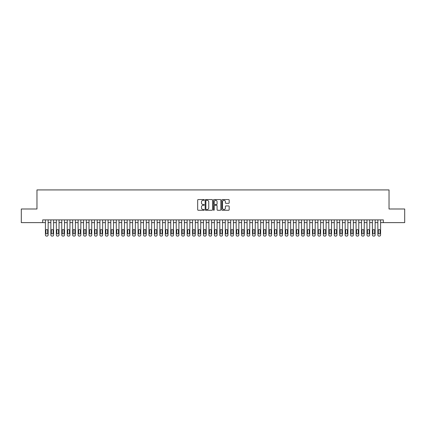 <?xml version="1.0" encoding="UTF-8"?>
<svg xmlns="http://www.w3.org/2000/svg" width="426" height="426" viewBox="0 0 426 426"><rect width="100%" height="100%" fill="white"/><g stroke="black" fill="none" stroke-linecap="round" stroke-linejoin="round"><path stroke-width="0.64" d="M204.283 199.932A0.373 0.373 0 0 0 203.905 199.56L198.223 199.56A0.532 0.532 0 0 0 197.685 200.092L197.685 209.72A0.532 0.532 0 0 0 198.223 210.258L203.905 210.258A0.373 0.373 0 0 0 204.283 209.88A0.373 0.373 0 0 0 203.905 209.507L203.17 209.507A1.709 1.709 0 0 1 201.461 207.797L201.461 206.993A1.709 1.709 0 0 1 203.17 205.279L203.905 205.279A0.373 0.373 0 0 0 204.283 204.906A0.373 0.373 0 0 0 203.905 204.533L203.17 204.533A1.709 1.709 0 0 1 201.461 202.819L201.461 202.02A1.709 1.709 0 0 1 203.17 200.305L203.905 200.305A0.373 0.373 0 0 0 204.283 199.932M228.634 203.33A0.532 0.532 0 0 0 229.167 202.792L229.167 200.092A0.532 0.532 0 0 0 228.634 199.56L222.319 199.56A0.532 0.532 0 0 0 221.786 200.092L221.786 209.72A0.532 0.532 0 0 0 222.319 210.258L228.634 210.258A0.532 0.532 0 0 0 229.167 209.72L229.167 206.461A0.532 0.532 0 0 0 228.634 205.923L225.934 205.923A0.532 0.532 0 0 0 225.397 206.461L225.397 208.074A1.432 1.432 0 0 1 223.964 209.507A1.432 1.432 0 0 1 222.537 208.074L222.537 201.738A1.432 1.432 0 0 1 223.964 200.305A1.432 1.432 0 0 1 225.397 201.738L225.397 202.792A0.532 0.532 0 0 0 225.934 203.33L228.634 203.33M42.691 222.617L21.3 222.617L21.3 208.996L36.966 208.996L36.966 189.921L389.034 189.921L389.034 208.996L404.7 208.996L404.7 222.617L383.309 222.617L383.309 219.896L42.691 219.896L42.691 222.617L45.417 222.617M212.531 200.092A0.532 0.532 0 0 0 211.999 199.56L205.683 199.56A0.532 0.532 0 0 0 205.151 200.092L205.151 209.72A0.532 0.532 0 0 0 205.683 210.258L211.999 210.258A0.532 0.532 0 0 0 212.531 209.72L212.531 200.092M214.001 199.56L220.317 199.56A0.532 0.532 0 0 1 220.849 200.092L220.849 209.72A0.532 0.532 0 0 1 220.317 210.258L217.611 210.258A0.532 0.532 0 0 1 217.079 209.72L217.079 205.817A0.532 0.532 0 0 0 216.546 205.279L214.752 205.279A0.532 0.532 0 0 0 214.219 205.817L214.219 209.88A0.373 0.373 0 0 1 213.841 210.258A0.373 0.373 0 0 1 213.469 209.88L213.469 200.092A0.532 0.532 0 0 1 214.001 199.56M48.143 219.896L48.143 234.992L48.143 222.617L50.864 222.617M53.591 219.896L53.591 234.992L53.591 222.617L56.317 222.617M59.038 219.896L59.038 234.992L59.038 222.617L61.765 222.617M64.491 219.896L64.491 234.992L64.491 222.617L67.217 222.617M69.939 219.896L69.939 234.992L69.939 222.617L72.665 222.617M75.391 219.896L75.391 234.992L75.391 222.617L78.118 222.617M80.839 219.896L80.839 234.992L80.839 222.617L83.565 222.617M86.292 219.896L86.292 234.992L86.292 222.617L89.013 222.617M91.739 219.896L91.739 234.992L91.739 222.617L94.465 222.617M97.192 219.896L97.192 234.992L97.192 222.617L99.913 222.617M102.639 219.896L102.639 234.992L102.639 222.617L105.366 222.617M108.092 219.896L108.092 234.992L108.092 222.617L110.813 222.617M113.54 219.896L113.54 234.992L113.54 222.617L116.266 222.617M118.987 219.896L118.987 234.992L118.987 222.617L121.714 222.617M124.44 219.896L124.44 234.992L124.44 222.617L127.166 222.617M129.887 219.896L129.887 234.992L129.887 222.617L132.614 222.617M135.34 219.896L135.34 234.992L135.34 222.617L138.067 222.617M140.788 219.896L140.788 234.992L140.788 222.617L143.514 222.617M146.24 219.896L146.24 234.992L146.24 222.617L148.962 222.617M151.688 219.896L151.688 234.992L151.688 222.617L154.414 222.617M157.141 219.896L157.141 234.992L157.141 222.617L159.862 222.617M162.588 219.896L162.588 234.992L162.588 222.617L165.315 222.617M168.041 219.896L168.041 234.992L168.041 222.617L170.762 222.617M173.488 219.896L173.488 234.992L173.488 222.617L176.215 222.617M178.936 219.896L178.936 234.992L178.936 222.617L181.662 222.617M184.389 219.896L184.389 234.992L184.389 222.617L187.115 222.617M189.836 219.896L189.836 234.992L189.836 222.617L192.563 222.617M195.289 219.896L195.289 234.992L195.289 222.617L198.015 222.617M200.737 219.896L200.737 234.992L200.737 222.617L203.463 222.617M206.189 219.896L206.189 234.992L206.189 222.617L208.91 222.617M211.637 219.896L211.637 234.992L211.637 222.617L214.363 222.617M217.09 219.896L217.09 234.992L217.09 222.617L219.811 222.617M222.537 219.896L222.537 234.992L222.537 222.617L225.263 222.617M227.985 219.896L227.985 234.992L227.985 222.617L230.711 222.617M233.437 219.896L233.437 234.992L233.437 222.617L236.164 222.617M238.885 219.896L238.885 234.992L238.885 222.617L241.611 222.617M244.338 219.896L244.338 234.992L244.338 222.617L247.064 222.617M249.785 219.896L249.785 234.992L249.785 222.617L252.511 222.617M255.238 219.896L255.238 234.992L255.238 222.617L257.959 222.617M260.685 219.896L260.685 234.992L260.685 222.617L263.412 222.617M266.138 219.896L266.138 234.992L266.138 222.617L268.859 222.617M271.586 219.896L271.586 234.992L271.586 222.617L274.312 222.617M277.038 219.896L277.038 234.992L277.038 222.617L279.76 222.617M282.486 219.896L282.486 234.992L282.486 222.617L285.212 222.617M287.933 219.896L287.933 234.992L287.933 222.617L290.66 222.617M293.386 219.896L293.386 234.992L293.386 222.617L296.113 222.617M298.834 219.896L298.834 234.992L298.834 222.617L301.56 222.617M304.286 219.896L304.286 234.992L304.286 222.617L307.013 222.617M309.734 219.896L309.734 234.992L309.734 222.617L312.46 222.617M315.187 219.896L315.187 234.992L315.187 222.617L317.908 222.617M320.634 219.896L320.634 234.992L320.634 222.617L323.361 222.617M326.087 219.896L326.087 234.992L326.087 222.617L328.808 222.617M331.534 219.896L331.534 234.992L331.534 222.617L334.261 222.617M336.987 219.896L336.987 234.992L336.987 222.617L339.708 222.617M342.435 219.896L342.435 234.992L342.435 222.617L345.161 222.617M347.882 219.896L347.882 234.992L347.882 222.617L350.609 222.617M353.335 219.896L353.335 234.992L353.335 222.617L356.061 222.617M358.783 219.896L358.783 234.992L358.783 222.617L361.509 222.617M364.235 219.896L364.235 234.992L364.235 222.617L366.962 222.617M369.683 219.896L369.683 234.992L369.683 222.617L372.409 222.617M375.136 219.896L375.136 234.992L375.136 222.617L377.857 222.617M380.583 219.896L380.583 234.992L380.583 222.617L383.309 222.617M206.275 200.305A0.373 0.373 0 0 0 205.896 200.683L205.896 209.134A0.373 0.373 0 0 0 206.275 209.507L207.047 209.507A1.709 1.709 0 0 0 208.761 207.797L208.761 202.02A1.709 1.709 0 0 0 207.047 200.305L206.275 200.305M217.079 201.764A1.432 1.432 0 0 0 215.647 200.332A1.432 1.432 0 0 0 214.219 201.764L214.219 203.995A0.532 0.532 0 0 0 214.752 204.533L216.546 204.533A0.532 0.532 0 0 0 217.079 203.995L217.079 201.764M45.907 233.027A0.873 0.873 90 0 0 46.78 233.901A0.873 0.873 90 0 0 47.648 233.027A0.873 0.873 -90 0 1 46.78 233.901A0.873 0.873 -90 0 1 45.907 233.027L45.907 230.413A0.873 0.873 -90 0 1 46.78 229.539A0.873 0.873 -90 0 1 47.648 230.413A0.873 0.873 90 0 0 46.78 229.539A0.873 0.873 90 0 0 45.907 230.413M45.417 219.896L45.417 234.992A1.092 1.092 90 0 0 46.503 236.079L47.052 236.079A1.092 1.092 90 0 0 48.143 234.992M47.648 230.413L47.648 233.027M46.503 236.079L47.052 236.079M51.354 233.027A0.873 0.873 90 0 0 52.228 233.901A0.873 0.873 90 0 0 53.101 233.027A0.873 0.873 -90 0 1 52.228 233.901A0.873 0.873 -90 0 1 51.354 233.027L51.354 230.413A0.873 0.873 -90 0 1 52.228 229.539A0.873 0.873 -90 0 1 53.101 230.413A0.873 0.873 90 0 0 52.228 229.539A0.873 0.873 90 0 0 51.354 230.413M50.864 219.896L50.864 234.992A1.092 1.092 90 0 0 51.956 236.079L52.499 236.079A1.092 1.092 90 0 0 53.591 234.992M56.807 233.027A0.873 0.873 90 0 0 57.68 233.901A0.873 0.873 90 0 0 58.548 233.027A0.873 0.873 -90 0 1 57.68 233.901A0.873 0.873 -90 0 1 56.807 233.027L56.807 230.413A0.873 0.873 -90 0 1 57.68 229.539A0.873 0.873 -90 0 1 58.548 230.413A0.873 0.873 90 0 0 57.68 229.539A0.873 0.873 90 0 0 56.807 230.413M56.317 219.896L56.317 234.992A1.092 1.092 90 0 0 57.403 236.079L57.952 236.079A1.092 1.092 90 0 0 59.038 234.992M62.255 233.027A0.873 0.873 90 0 0 63.128 233.901A0.873 0.873 90 0 0 64.001 233.027A0.873 0.873 -90 0 1 63.128 233.901A0.873 0.873 -90 0 1 62.255 233.027L62.255 230.413A0.873 0.873 -90 0 1 63.128 229.539A0.873 0.873 -90 0 1 64.001 230.413A0.873 0.873 90 0 0 63.128 229.539A0.873 0.873 90 0 0 62.255 230.413M61.765 219.896L61.765 234.992A1.092 1.092 90 0 0 62.856 236.079L63.399 236.079A1.092 1.092 90 0 0 64.491 234.992M67.707 233.027A0.873 0.873 90 0 0 68.575 233.901A0.873 0.873 90 0 0 69.449 233.027A0.873 0.873 -90 0 1 68.575 233.901A0.873 0.873 -90 0 1 67.707 233.027L67.707 230.413A0.873 0.873 -90 0 1 68.575 229.539A0.873 0.873 -90 0 1 69.449 230.413A0.873 0.873 90 0 0 68.575 229.539A0.873 0.873 90 0 0 67.707 230.413M67.217 219.896L67.217 234.992A1.092 1.092 90 0 0 68.304 236.079L68.852 236.079A1.092 1.092 90 0 0 69.939 234.992M53.101 230.413L53.101 233.027M51.956 236.079L52.499 236.079M58.548 230.413L58.548 233.027M57.403 236.079L57.952 236.079M64.001 230.413L64.001 233.027M62.856 236.079L63.399 236.079M69.449 230.413L69.449 233.027M68.304 236.079L68.852 236.079M73.155 233.027A0.873 0.873 90 0 0 74.028 233.901A0.873 0.873 90 0 0 74.901 233.027A0.873 0.873 -90 0 1 74.028 233.901A0.873 0.873 -90 0 1 73.155 233.027L73.155 230.413A0.873 0.873 -90 0 1 74.028 229.539A0.873 0.873 -90 0 1 74.901 230.413A0.873 0.873 90 0 0 74.028 229.539A0.873 0.873 90 0 0 73.155 230.413M72.665 219.896L72.665 234.992A1.092 1.092 90 0 0 73.757 236.079L74.3 236.079A1.092 1.092 90 0 0 75.391 234.992M74.901 230.413L74.901 233.027M73.757 236.079L74.3 236.079M78.608 233.027A0.873 0.873 90 0 0 79.476 233.901A0.873 0.873 90 0 0 80.349 233.027A0.873 0.873 -90 0 1 79.476 233.901A0.873 0.873 -90 0 1 78.608 233.027L78.608 230.413A0.873 0.873 -90 0 1 79.476 229.539A0.873 0.873 -90 0 1 80.349 230.413A0.873 0.873 90 0 0 79.476 229.539A0.873 0.873 90 0 0 78.608 230.413M78.118 219.896L78.118 234.992A1.092 1.092 90 0 0 79.204 236.079L79.753 236.079A1.092 1.092 90 0 0 80.839 234.992M84.055 233.027A0.873 0.873 90 0 0 84.928 233.901A0.873 0.873 90 0 0 85.802 233.027A0.873 0.873 -90 0 1 84.928 233.901A0.873 0.873 -90 0 1 84.055 233.027L84.055 230.413A0.873 0.873 -90 0 1 84.928 229.539A0.873 0.873 -90 0 1 85.802 230.413A0.873 0.873 90 0 0 84.928 229.539A0.873 0.873 90 0 0 84.055 230.413M83.565 219.896L83.565 234.992A1.092 1.092 90 0 0 84.657 236.079L85.2 236.079A1.092 1.092 90 0 0 86.292 234.992M89.508 233.027A0.873 0.873 90 0 0 90.376 233.901A0.873 0.873 90 0 0 91.249 233.027A0.873 0.873 -90 0 1 90.376 233.901A0.873 0.873 -90 0 1 89.508 233.027L89.508 230.413A0.873 0.873 -90 0 1 90.376 229.539A0.873 0.873 -90 0 1 91.249 230.413A0.873 0.873 90 0 0 90.376 229.539A0.873 0.873 90 0 0 89.508 230.413M89.013 219.896L89.013 234.992A1.092 1.092 90 0 0 90.104 236.079L90.647 236.079A1.092 1.092 90 0 0 91.739 234.992M94.955 233.027A0.873 0.873 90 0 0 95.829 233.901A0.873 0.873 90 0 0 96.697 233.027A0.873 0.873 -90 0 1 95.829 233.901A0.873 0.873 -90 0 1 94.955 233.027L94.955 230.413A0.873 0.873 -90 0 1 95.829 229.539A0.873 0.873 -90 0 1 96.697 230.413A0.873 0.873 90 0 0 95.829 229.539A0.873 0.873 90 0 0 94.955 230.413M94.465 219.896L94.465 234.992A1.092 1.092 90 0 0 95.557 236.079L96.1 236.079A1.092 1.092 90 0 0 97.192 234.992M100.403 233.027A0.873 0.873 90 0 0 101.276 233.901A0.873 0.873 90 0 0 102.149 233.027A0.873 0.873 -90 0 1 101.276 233.901A0.873 0.873 -90 0 1 100.403 233.027L100.403 230.413A0.873 0.873 -90 0 1 101.276 229.539A0.873 0.873 -90 0 1 102.149 230.413A0.873 0.873 90 0 0 101.276 229.539A0.873 0.873 90 0 0 100.403 230.413M99.913 219.896L99.913 234.992A1.092 1.092 90 0 0 101.005 236.079L101.548 236.079A1.092 1.092 90 0 0 102.639 234.992M80.349 230.413L80.349 233.027M79.204 236.079L79.753 236.079M85.802 230.413L85.802 233.027M84.657 236.079L85.2 236.079M91.249 230.413L91.249 233.027M90.104 236.079L90.647 236.079M96.697 230.413L96.697 233.027M95.557 236.079L96.1 236.079M102.149 230.413L102.149 233.027M101.005 236.079L101.548 236.079M105.856 233.027A0.873 0.873 90 0 0 106.729 233.901A0.873 0.873 90 0 0 107.597 233.027A0.873 0.873 -90 0 1 106.729 233.901A0.873 0.873 -90 0 1 105.856 233.027L105.856 230.413A0.873 0.873 -90 0 1 106.729 229.539A0.873 0.873 -90 0 1 107.597 230.413A0.873 0.873 90 0 0 106.729 229.539A0.873 0.873 90 0 0 105.856 230.413M105.366 219.896L105.366 234.992A1.092 1.092 90 0 0 106.452 236.079L107.001 236.079A1.092 1.092 90 0 0 108.092 234.992M107.597 230.413L107.597 233.027M106.452 236.079L107.001 236.079M111.303 233.027A0.873 0.873 90 0 0 112.176 233.901A0.873 0.873 90 0 0 113.05 233.027A0.873 0.873 -90 0 1 112.176 233.901A0.873 0.873 -90 0 1 111.303 233.027L111.303 230.413A0.873 0.873 -90 0 1 112.176 229.539A0.873 0.873 -90 0 1 113.05 230.413A0.873 0.873 90 0 0 112.176 229.539A0.873 0.873 90 0 0 111.303 230.413M110.813 219.896L110.813 234.992A1.092 1.092 90 0 0 111.905 236.079L112.448 236.079A1.092 1.092 90 0 0 113.54 234.992M113.05 230.413L113.05 233.027M111.905 236.079L112.448 236.079M116.756 233.027A0.873 0.873 90 0 0 117.629 233.901A0.873 0.873 90 0 0 118.497 233.027A0.873 0.873 -90 0 1 117.629 233.901A0.873 0.873 -90 0 1 116.756 233.027L116.756 230.413A0.873 0.873 -90 0 1 117.629 229.539A0.873 0.873 -90 0 1 118.497 230.413A0.873 0.873 90 0 0 117.629 229.539A0.873 0.873 90 0 0 116.756 230.413M116.266 219.896L116.266 234.992A1.092 1.092 90 0 0 117.352 236.079L117.901 236.079A1.092 1.092 90 0 0 118.987 234.992M118.497 230.413L118.497 233.027M117.352 236.079L117.901 236.079M122.203 233.027A0.873 0.873 90 0 0 123.077 233.901A0.873 0.873 90 0 0 123.95 233.027A0.873 0.873 -90 0 1 123.077 233.901A0.873 0.873 -90 0 1 122.203 233.027L122.203 230.413A0.873 0.873 -90 0 1 123.077 229.539A0.873 0.873 -90 0 1 123.95 230.413A0.873 0.873 90 0 0 123.077 229.539A0.873 0.873 90 0 0 122.203 230.413M121.714 219.896L121.714 234.992A1.092 1.092 90 0 0 122.805 236.079L123.348 236.079A1.092 1.092 90 0 0 124.44 234.992M123.95 230.413L123.95 233.027M122.805 236.079L123.348 236.079M127.656 233.027A0.873 0.873 90 0 0 128.524 233.901A0.873 0.873 90 0 0 129.397 233.027A0.873 0.873 -90 0 1 128.524 233.901A0.873 0.873 -90 0 1 127.656 233.027L127.656 230.413A0.873 0.873 -90 0 1 128.524 229.539A0.873 0.873 -90 0 1 129.397 230.413A0.873 0.873 90 0 0 128.524 229.539A0.873 0.873 90 0 0 127.656 230.413M127.166 219.896L127.166 234.992A1.092 1.092 90 0 0 128.253 236.079L128.801 236.079A1.092 1.092 90 0 0 129.887 234.992M129.397 230.413L129.397 233.027M128.253 236.079L128.801 236.079M133.104 233.027A0.873 0.873 90 0 0 133.977 233.901A0.873 0.873 90 0 0 134.85 233.027A0.873 0.873 -90 0 1 133.977 233.901A0.873 0.873 -90 0 1 133.104 233.027L133.104 230.413A0.873 0.873 -90 0 1 133.977 229.539A0.873 0.873 -90 0 1 134.85 230.413A0.873 0.873 90 0 0 133.977 229.539A0.873 0.873 90 0 0 133.104 230.413M132.614 219.896L132.614 234.992A1.092 1.092 90 0 0 133.705 236.079L134.249 236.079A1.092 1.092 90 0 0 135.34 234.992M134.85 230.413L134.85 233.027M133.705 236.079L134.249 236.079M138.556 233.027A0.873 0.873 90 0 0 139.424 233.901A0.873 0.873 90 0 0 140.298 233.027A0.873 0.873 -90 0 1 139.424 233.901A0.873 0.873 -90 0 1 138.556 233.027L138.556 230.413A0.873 0.873 -90 0 1 139.424 229.539A0.873 0.873 -90 0 1 140.298 230.413A0.873 0.873 90 0 0 139.424 229.539A0.873 0.873 90 0 0 138.556 230.413M138.067 219.896L138.067 234.992A1.092 1.092 90 0 0 139.153 236.079L139.701 236.079A1.092 1.092 90 0 0 140.788 234.992M144.004 233.027A0.873 0.873 90 0 0 144.877 233.901A0.873 0.873 90 0 0 145.751 233.027A0.873 0.873 -90 0 1 144.877 233.901A0.873 0.873 -90 0 1 144.004 233.027L144.004 230.413A0.873 0.873 -90 0 1 144.877 229.539A0.873 0.873 -90 0 1 145.751 230.413A0.873 0.873 90 0 0 144.877 229.539A0.873 0.873 90 0 0 144.004 230.413M143.514 219.896L143.514 234.992A1.092 1.092 90 0 0 144.606 236.079L145.149 236.079A1.092 1.092 90 0 0 146.24 234.992M149.457 233.027A0.873 0.873 90 0 0 150.325 233.901A0.873 0.873 90 0 0 151.198 233.027A0.873 0.873 -90 0 1 150.325 233.901A0.873 0.873 -90 0 1 149.457 233.027L149.457 230.413A0.873 0.873 -90 0 1 150.325 229.539A0.873 0.873 -90 0 1 151.198 230.413A0.873 0.873 90 0 0 150.325 229.539A0.873 0.873 90 0 0 149.457 230.413M148.962 219.896L148.962 234.992A1.092 1.092 90 0 0 150.053 236.079L150.596 236.079A1.092 1.092 90 0 0 151.688 234.992M154.904 233.027A0.873 0.873 90 0 0 155.778 233.901A0.873 0.873 90 0 0 156.646 233.027A0.873 0.873 -90 0 1 155.778 233.901A0.873 0.873 -90 0 1 154.904 233.027L154.904 230.413A0.873 0.873 -90 0 1 155.778 229.539A0.873 0.873 -90 0 1 156.646 230.413A0.873 0.873 90 0 0 155.778 229.539A0.873 0.873 90 0 0 154.904 230.413M154.414 219.896L154.414 234.992A1.092 1.092 90 0 0 155.506 236.079L156.049 236.079A1.092 1.092 90 0 0 157.141 234.992M160.352 233.027A0.873 0.873 90 0 0 161.225 233.901A0.873 0.873 90 0 0 162.098 233.027A0.873 0.873 -90 0 1 161.225 233.901A0.873 0.873 -90 0 1 160.352 233.027L160.352 230.413A0.873 0.873 -90 0 1 161.225 229.539A0.873 0.873 -90 0 1 162.098 230.413A0.873 0.873 90 0 0 161.225 229.539A0.873 0.873 90 0 0 160.352 230.413M159.862 219.896L159.862 234.992A1.092 1.092 90 0 0 160.953 236.079L161.497 236.079A1.092 1.092 90 0 0 162.588 234.992M165.805 233.027A0.873 0.873 90 0 0 166.678 233.901A0.873 0.873 90 0 0 167.546 233.027A0.873 0.873 -90 0 1 166.678 233.901A0.873 0.873 -90 0 1 165.805 233.027L165.805 230.413A0.873 0.873 -90 0 1 166.678 229.539A0.873 0.873 -90 0 1 167.546 230.413A0.873 0.873 90 0 0 166.678 229.539A0.873 0.873 90 0 0 165.805 230.413M165.315 219.896L165.315 234.992A1.092 1.092 90 0 0 166.401 236.079L166.949 236.079A1.092 1.092 90 0 0 168.041 234.992M171.252 233.027A0.873 0.873 90 0 0 172.125 233.901A0.873 0.873 90 0 0 172.999 233.027A0.873 0.873 -90 0 1 172.125 233.901A0.873 0.873 -90 0 1 171.252 233.027L171.252 230.413A0.873 0.873 -90 0 1 172.125 229.539A0.873 0.873 -90 0 1 172.999 230.413A0.873 0.873 90 0 0 172.125 229.539A0.873 0.873 90 0 0 171.252 230.413M170.762 219.896L170.762 234.992A1.092 1.092 90 0 0 171.854 236.079L172.397 236.079A1.092 1.092 90 0 0 173.488 234.992M176.705 233.027A0.873 0.873 90 0 0 177.578 233.901A0.873 0.873 90 0 0 178.446 233.027A0.873 0.873 -90 0 1 177.578 233.901A0.873 0.873 -90 0 1 176.705 233.027L176.705 230.413A0.873 0.873 -90 0 1 177.578 229.539A0.873 0.873 -90 0 1 178.446 230.413A0.873 0.873 90 0 0 177.578 229.539A0.873 0.873 90 0 0 176.705 230.413M176.215 219.896L176.215 234.992A1.092 1.092 90 0 0 177.301 236.079L177.85 236.079A1.092 1.092 90 0 0 178.936 234.992M182.152 233.027A0.873 0.873 90 0 0 183.026 233.901A0.873 0.873 90 0 0 183.899 233.027A0.873 0.873 -90 0 1 183.026 233.901A0.873 0.873 -90 0 1 182.152 233.027L182.152 230.413A0.873 0.873 -90 0 1 183.026 229.539A0.873 0.873 -90 0 1 183.899 230.413A0.873 0.873 90 0 0 183.026 229.539A0.873 0.873 90 0 0 182.152 230.413M181.662 219.896L181.662 234.992A1.092 1.092 90 0 0 182.754 236.079L183.297 236.079A1.092 1.092 90 0 0 184.389 234.992M187.605 233.027A0.873 0.873 90 0 0 188.473 233.901A0.873 0.873 90 0 0 189.346 233.027A0.873 0.873 -90 0 1 188.473 233.901A0.873 0.873 -90 0 1 187.605 233.027L187.605 230.413A0.873 0.873 -90 0 1 188.473 229.539A0.873 0.873 -90 0 1 189.346 230.413A0.873 0.873 90 0 0 188.473 229.539A0.873 0.873 90 0 0 187.605 230.413M187.115 219.896L187.115 234.992A1.092 1.092 90 0 0 188.201 236.079L188.75 236.079A1.092 1.092 90 0 0 189.836 234.992M193.053 233.027A0.873 0.873 90 0 0 193.926 233.901A0.873 0.873 90 0 0 194.799 233.027A0.873 0.873 -90 0 1 193.926 233.901A0.873 0.873 -90 0 1 193.053 233.027L193.053 230.413A0.873 0.873 -90 0 1 193.926 229.539A0.873 0.873 -90 0 1 194.799 230.413A0.873 0.873 90 0 0 193.926 229.539A0.873 0.873 90 0 0 193.053 230.413M192.563 219.896L192.563 234.992A1.092 1.092 90 0 0 193.654 236.079L194.197 236.079A1.092 1.092 90 0 0 195.289 234.992M198.505 233.027A0.873 0.873 90 0 0 199.373 233.901A0.873 0.873 90 0 0 200.247 233.027A0.873 0.873 -90 0 1 199.373 233.901A0.873 0.873 -90 0 1 198.505 233.027L198.505 230.413A0.873 0.873 -90 0 1 199.373 229.539A0.873 0.873 -90 0 1 200.247 230.413A0.873 0.873 90 0 0 199.373 229.539A0.873 0.873 90 0 0 198.505 230.413M198.015 219.896L198.015 234.992A1.092 1.092 90 0 0 199.102 236.079L199.65 236.079A1.092 1.092 90 0 0 200.737 234.992M203.953 233.027A0.873 0.873 90 0 0 204.826 233.901A0.873 0.873 90 0 0 205.699 233.027A0.873 0.873 -90 0 1 204.826 233.901A0.873 0.873 -90 0 1 203.953 233.027L203.953 230.413A0.873 0.873 -90 0 1 204.826 229.539A0.873 0.873 -90 0 1 205.699 230.413A0.873 0.873 90 0 0 204.826 229.539A0.873 0.873 90 0 0 203.953 230.413M203.463 219.896L203.463 234.992A1.092 1.092 90 0 0 204.555 236.079L205.098 236.079A1.092 1.092 90 0 0 206.189 234.992M209.406 233.027A0.873 0.873 90 0 0 210.274 233.901A0.873 0.873 90 0 0 211.147 233.027A0.873 0.873 -90 0 1 210.274 233.901A0.873 0.873 -90 0 1 209.406 233.027L209.406 230.413A0.873 0.873 -90 0 1 210.274 229.539A0.873 0.873 -90 0 1 211.147 230.413A0.873 0.873 90 0 0 210.274 229.539A0.873 0.873 90 0 0 209.406 230.413M208.91 219.896L208.91 234.992A1.092 1.092 90 0 0 210.002 236.079L210.545 236.079A1.092 1.092 90 0 0 211.637 234.992M214.853 233.027A0.873 0.873 90 0 0 215.726 233.901A0.873 0.873 90 0 0 216.594 233.027A0.873 0.873 -90 0 1 215.726 233.901A0.873 0.873 -90 0 1 214.853 233.027L214.853 230.413A0.873 0.873 -90 0 1 215.726 229.539A0.873 0.873 -90 0 1 216.594 230.413A0.873 0.873 90 0 0 215.726 229.539A0.873 0.873 90 0 0 214.853 230.413M214.363 219.896L214.363 234.992A1.092 1.092 90 0 0 215.455 236.079L215.998 236.079A1.092 1.092 90 0 0 217.09 234.992M220.301 233.027A0.873 0.873 90 0 0 221.174 233.901A0.873 0.873 90 0 0 222.047 233.027A0.873 0.873 -90 0 1 221.174 233.901A0.873 0.873 -90 0 1 220.301 233.027L220.301 230.413A0.873 0.873 -90 0 1 221.174 229.539A0.873 0.873 -90 0 1 222.047 230.413A0.873 0.873 90 0 0 221.174 229.539A0.873 0.873 90 0 0 220.301 230.413M219.811 219.896L219.811 234.992A1.092 1.092 90 0 0 220.902 236.079L221.445 236.079A1.092 1.092 90 0 0 222.537 234.992M225.753 233.027A0.873 0.873 90 0 0 226.627 233.901A0.873 0.873 90 0 0 227.495 233.027A0.873 0.873 -90 0 1 226.627 233.901A0.873 0.873 -90 0 1 225.753 233.027L225.753 230.413A0.873 0.873 -90 0 1 226.627 229.539A0.873 0.873 -90 0 1 227.495 230.413A0.873 0.873 90 0 0 226.627 229.539A0.873 0.873 90 0 0 225.753 230.413M225.263 219.896L225.263 234.992A1.092 1.092 90 0 0 226.35 236.079L226.898 236.079A1.092 1.092 90 0 0 227.985 234.992M231.201 233.027A0.873 0.873 90 0 0 232.074 233.901A0.873 0.873 90 0 0 232.947 233.027A0.873 0.873 -90 0 1 232.074 233.901A0.873 0.873 -90 0 1 231.201 233.027L231.201 230.413A0.873 0.873 -90 0 1 232.074 229.539A0.873 0.873 -90 0 1 232.947 230.413A0.873 0.873 90 0 0 232.074 229.539A0.873 0.873 90 0 0 231.201 230.413M230.711 219.896L230.711 234.992A1.092 1.092 90 0 0 231.803 236.079L232.346 236.079A1.092 1.092 90 0 0 233.437 234.992M140.298 230.413L140.298 233.027M139.153 236.079L139.701 236.079M145.751 230.413L145.751 233.027M144.606 236.079L145.149 236.079M151.198 230.413L151.198 233.027M150.053 236.079L150.596 236.079M156.646 230.413L156.646 233.027M155.506 236.079L156.049 236.079M162.098 230.413L162.098 233.027M160.953 236.079L161.497 236.079M167.546 230.413L167.546 233.027M166.401 236.079L166.949 236.079M172.999 230.413L172.999 233.027M171.854 236.079L172.397 236.079M178.446 230.413L178.446 233.027M177.301 236.079L177.85 236.079M183.899 230.413L183.899 233.027M182.754 236.079L183.297 236.079M189.346 230.413L189.346 233.027M188.201 236.079L188.75 236.079M194.799 230.413L194.799 233.027M193.654 236.079L194.197 236.079M200.247 230.413L200.247 233.027M199.102 236.079L199.65 236.079M205.699 230.413L205.699 233.027M204.555 236.079L205.098 236.079M211.147 230.413L211.147 233.027M210.002 236.079L210.545 236.079M216.594 230.413L216.594 233.027M215.455 236.079L215.998 236.079M222.047 230.413L222.047 233.027M220.902 236.079L221.445 236.079M227.495 230.413L227.495 233.027M226.35 236.079L226.898 236.079M232.947 230.413L232.947 233.027M231.803 236.079L232.346 236.079M236.654 233.027A0.873 0.873 90 0 0 237.527 233.901A0.873 0.873 90 0 0 238.395 233.027A0.873 0.873 -90 0 1 237.527 233.901A0.873 0.873 -90 0 1 236.654 233.027L236.654 230.413A0.873 0.873 -90 0 1 237.527 229.539A0.873 0.873 -90 0 1 238.395 230.413A0.873 0.873 90 0 0 237.527 229.539A0.873 0.873 90 0 0 236.654 230.413M236.164 219.896L236.164 234.992A1.092 1.092 90 0 0 237.25 236.079L237.799 236.079A1.092 1.092 90 0 0 238.885 234.992M242.101 233.027A0.873 0.873 90 0 0 242.974 233.901A0.873 0.873 90 0 0 243.848 233.027A0.873 0.873 -90 0 1 242.974 233.901A0.873 0.873 -90 0 1 242.101 233.027L242.101 230.413A0.873 0.873 -90 0 1 242.974 229.539A0.873 0.873 -90 0 1 243.848 230.413A0.873 0.873 90 0 0 242.974 229.539A0.873 0.873 90 0 0 242.101 230.413M241.611 219.896L241.611 234.992A1.092 1.092 90 0 0 242.703 236.079L243.246 236.079A1.092 1.092 90 0 0 244.338 234.992M247.554 233.027A0.873 0.873 90 0 0 248.422 233.901A0.873 0.873 90 0 0 249.295 233.027A0.873 0.873 -90 0 1 248.422 233.901A0.873 0.873 -90 0 1 247.554 233.027L247.554 230.413A0.873 0.873 -90 0 1 248.422 229.539A0.873 0.873 -90 0 1 249.295 230.413A0.873 0.873 90 0 0 248.422 229.539A0.873 0.873 90 0 0 247.554 230.413M247.064 219.896L247.064 234.992A1.092 1.092 90 0 0 248.15 236.079L248.699 236.079A1.092 1.092 90 0 0 249.785 234.992M253.001 233.027A0.873 0.873 90 0 0 253.875 233.901A0.873 0.873 90 0 0 254.748 233.027A0.873 0.873 -90 0 1 253.875 233.901A0.873 0.873 -90 0 1 253.001 233.027L253.001 230.413A0.873 0.873 -90 0 1 253.875 229.539A0.873 0.873 -90 0 1 254.748 230.413A0.873 0.873 90 0 0 253.875 229.539A0.873 0.873 90 0 0 253.001 230.413M252.511 219.896L252.511 234.992A1.092 1.092 90 0 0 253.603 236.079L254.146 236.079A1.092 1.092 90 0 0 255.238 234.992M258.454 233.027A0.873 0.873 90 0 0 259.322 233.901A0.873 0.873 90 0 0 260.195 233.027A0.873 0.873 -90 0 1 259.322 233.901A0.873 0.873 -90 0 1 258.454 233.027L258.454 230.413A0.873 0.873 -90 0 1 259.322 229.539A0.873 0.873 -90 0 1 260.195 230.413A0.873 0.873 90 0 0 259.322 229.539A0.873 0.873 90 0 0 258.454 230.413M257.959 219.896L257.959 234.992A1.092 1.092 90 0 0 259.051 236.079L259.599 236.079A1.092 1.092 90 0 0 260.685 234.992M263.902 233.027A0.873 0.873 90 0 0 264.775 233.901A0.873 0.873 90 0 0 265.648 233.027A0.873 0.873 -90 0 1 264.775 233.901A0.873 0.873 -90 0 1 263.902 233.027L263.902 230.413A0.873 0.873 -90 0 1 264.775 229.539A0.873 0.873 -90 0 1 265.648 230.413A0.873 0.873 90 0 0 264.775 229.539A0.873 0.873 90 0 0 263.902 230.413M263.412 219.896L263.412 234.992A1.092 1.092 90 0 0 264.503 236.079L265.047 236.079A1.092 1.092 90 0 0 266.138 234.992M269.354 233.027A0.873 0.873 90 0 0 270.222 233.901A0.873 0.873 90 0 0 271.096 233.027A0.873 0.873 -90 0 1 270.222 233.901A0.873 0.873 -90 0 1 269.354 233.027L269.354 230.413A0.873 0.873 -90 0 1 270.222 229.539A0.873 0.873 -90 0 1 271.096 230.413A0.873 0.873 90 0 0 270.222 229.539A0.873 0.873 90 0 0 269.354 230.413M268.859 219.896L268.859 234.992A1.092 1.092 90 0 0 269.951 236.079L270.494 236.079A1.092 1.092 90 0 0 271.586 234.992M274.802 233.027A0.873 0.873 90 0 0 275.675 233.901A0.873 0.873 90 0 0 276.543 233.027A0.873 0.873 -90 0 1 275.675 233.901A0.873 0.873 -90 0 1 274.802 233.027L274.802 230.413A0.873 0.873 -90 0 1 275.675 229.539A0.873 0.873 -90 0 1 276.543 230.413A0.873 0.873 90 0 0 275.675 229.539A0.873 0.873 90 0 0 274.802 230.413M274.312 219.896L274.312 234.992A1.092 1.092 90 0 0 275.404 236.079L275.947 236.079A1.092 1.092 90 0 0 277.038 234.992M280.249 233.027A0.873 0.873 90 0 0 281.123 233.901A0.873 0.873 90 0 0 281.996 233.027A0.873 0.873 -90 0 1 281.123 233.901A0.873 0.873 -90 0 1 280.249 233.027L280.249 230.413A0.873 0.873 -90 0 1 281.123 229.539A0.873 0.873 -90 0 1 281.996 230.413A0.873 0.873 90 0 0 281.123 229.539A0.873 0.873 90 0 0 280.249 230.413M279.76 219.896L279.76 234.992A1.092 1.092 90 0 0 280.851 236.079L281.394 236.079A1.092 1.092 90 0 0 282.486 234.992M285.702 233.027A0.873 0.873 90 0 0 286.576 233.901A0.873 0.873 90 0 0 287.443 233.027A0.873 0.873 -90 0 1 286.576 233.901A0.873 0.873 -90 0 1 285.702 233.027L285.702 230.413A0.873 0.873 -90 0 1 286.576 229.539A0.873 0.873 -90 0 1 287.443 230.413A0.873 0.873 90 0 0 286.576 229.539A0.873 0.873 90 0 0 285.702 230.413M285.212 219.896L285.212 234.992A1.092 1.092 90 0 0 286.299 236.079L286.847 236.079A1.092 1.092 90 0 0 287.933 234.992M238.395 230.413L238.395 233.027M237.25 236.079L237.799 236.079M243.848 230.413L243.848 233.027M242.703 236.079L243.246 236.079M249.295 230.413L249.295 233.027M248.15 236.079L248.699 236.079M254.748 230.413L254.748 233.027M253.603 236.079L254.146 236.079M260.195 230.413L260.195 233.027M259.051 236.079L259.599 236.079M265.648 230.413L265.648 233.027M264.503 236.079L265.047 236.079M271.096 230.413L271.096 233.027M269.951 236.079L270.494 236.079M276.543 230.413L276.543 233.027M275.404 236.079L275.947 236.079M281.996 230.413L281.996 233.027M280.851 236.079L281.394 236.079M287.443 230.413L287.443 233.027M286.299 236.079L286.847 236.079M291.15 233.027A0.873 0.873 90 0 0 292.023 233.901A0.873 0.873 90 0 0 292.896 233.027A0.873 0.873 -90 0 1 292.023 233.901A0.873 0.873 -90 0 1 291.15 233.027L291.15 230.413A0.873 0.873 -90 0 1 292.023 229.539A0.873 0.873 -90 0 1 292.896 230.413A0.873 0.873 90 0 0 292.023 229.539A0.873 0.873 90 0 0 291.15 230.413M290.66 219.896L290.66 234.992A1.092 1.092 90 0 0 291.751 236.079L292.295 236.079A1.092 1.092 90 0 0 293.386 234.992M292.896 230.413L292.896 233.027M291.751 236.079L292.295 236.079M296.602 233.027A0.873 0.873 90 0 0 297.476 233.901A0.873 0.873 90 0 0 298.344 233.027A0.873 0.873 -90 0 1 297.476 233.901A0.873 0.873 -90 0 1 296.602 233.027L296.602 230.413A0.873 0.873 -90 0 1 297.476 229.539A0.873 0.873 -90 0 1 298.344 230.413A0.873 0.873 90 0 0 297.476 229.539A0.873 0.873 90 0 0 296.602 230.413M296.113 219.896L296.113 234.992A1.092 1.092 90 0 0 297.199 236.079L297.747 236.079A1.092 1.092 90 0 0 298.834 234.992M302.05 233.027A0.873 0.873 90 0 0 302.923 233.901A0.873 0.873 90 0 0 303.797 233.027A0.873 0.873 -90 0 1 302.923 233.901A0.873 0.873 -90 0 1 302.05 233.027L302.05 230.413A0.873 0.873 -90 0 1 302.923 229.539A0.873 0.873 -90 0 1 303.797 230.413A0.873 0.873 90 0 0 302.923 229.539A0.873 0.873 90 0 0 302.05 230.413M301.56 219.896L301.56 234.992A1.092 1.092 90 0 0 302.652 236.079L303.195 236.079A1.092 1.092 90 0 0 304.286 234.992M307.503 233.027A0.873 0.873 90 0 0 308.371 233.901A0.873 0.873 90 0 0 309.244 233.027A0.873 0.873 -90 0 1 308.371 233.901A0.873 0.873 -90 0 1 307.503 233.027L307.503 230.413A0.873 0.873 -90 0 1 308.371 229.539A0.873 0.873 -90 0 1 309.244 230.413A0.873 0.873 90 0 0 308.371 229.539A0.873 0.873 90 0 0 307.503 230.413M307.013 219.896L307.013 234.992A1.092 1.092 90 0 0 308.099 236.079L308.648 236.079A1.092 1.092 90 0 0 309.734 234.992M312.95 233.027A0.873 0.873 90 0 0 313.824 233.901A0.873 0.873 90 0 0 314.697 233.027A0.873 0.873 -90 0 1 313.824 233.901A0.873 0.873 -90 0 1 312.95 233.027L312.95 230.413A0.873 0.873 -90 0 1 313.824 229.539A0.873 0.873 -90 0 1 314.697 230.413A0.873 0.873 90 0 0 313.824 229.539A0.873 0.873 90 0 0 312.95 230.413M312.46 219.896L312.46 234.992A1.092 1.092 90 0 0 313.552 236.079L314.095 236.079A1.092 1.092 90 0 0 315.187 234.992M318.403 233.027A0.873 0.873 90 0 0 319.271 233.901A0.873 0.873 90 0 0 320.144 233.027A0.873 0.873 -90 0 1 319.271 233.901A0.873 0.873 -90 0 1 318.403 233.027L318.403 230.413A0.873 0.873 -90 0 1 319.271 229.539A0.873 0.873 -90 0 1 320.144 230.413A0.873 0.873 90 0 0 319.271 229.539A0.873 0.873 90 0 0 318.403 230.413M317.908 219.896L317.908 234.992A1.092 1.092 90 0 0 318.999 236.079L319.548 236.079A1.092 1.092 90 0 0 320.634 234.992M323.851 233.027A0.873 0.873 90 0 0 324.724 233.901A0.873 0.873 90 0 0 325.597 233.027A0.873 0.873 -90 0 1 324.724 233.901A0.873 0.873 -90 0 1 323.851 233.027L323.851 230.413A0.873 0.873 -90 0 1 324.724 229.539A0.873 0.873 -90 0 1 325.597 230.413A0.873 0.873 90 0 0 324.724 229.539A0.873 0.873 90 0 0 323.851 230.413M323.361 219.896L323.361 234.992A1.092 1.092 90 0 0 324.452 236.079L324.995 236.079A1.092 1.092 90 0 0 326.087 234.992M329.303 233.027A0.873 0.873 90 0 0 330.171 233.901A0.873 0.873 90 0 0 331.045 233.027A0.873 0.873 -90 0 1 330.171 233.901A0.873 0.873 -90 0 1 329.303 233.027L329.303 230.413A0.873 0.873 -90 0 1 330.171 229.539A0.873 0.873 -90 0 1 331.045 230.413A0.873 0.873 90 0 0 330.171 229.539A0.873 0.873 90 0 0 329.303 230.413M328.808 219.896L328.808 234.992A1.092 1.092 90 0 0 329.9 236.079L330.443 236.079A1.092 1.092 90 0 0 331.534 234.992M334.751 233.027A0.873 0.873 90 0 0 335.624 233.901A0.873 0.873 90 0 0 336.492 233.027A0.873 0.873 -90 0 1 335.624 233.901A0.873 0.873 -90 0 1 334.751 233.027L334.751 230.413A0.873 0.873 -90 0 1 335.624 229.539A0.873 0.873 -90 0 1 336.492 230.413A0.873 0.873 90 0 0 335.624 229.539A0.873 0.873 90 0 0 334.751 230.413M334.261 219.896L334.261 234.992A1.092 1.092 90 0 0 335.353 236.079L335.896 236.079A1.092 1.092 90 0 0 336.987 234.992M340.198 233.027A0.873 0.873 90 0 0 341.072 233.901A0.873 0.873 90 0 0 341.945 233.027A0.873 0.873 -90 0 1 341.072 233.901A0.873 0.873 -90 0 1 340.198 233.027L340.198 230.413A0.873 0.873 -90 0 1 341.072 229.539A0.873 0.873 -90 0 1 341.945 230.413A0.873 0.873 90 0 0 341.072 229.539A0.873 0.873 90 0 0 340.198 230.413M339.708 219.896L339.708 234.992A1.092 1.092 90 0 0 340.8 236.079L341.343 236.079A1.092 1.092 90 0 0 342.435 234.992M345.651 233.027A0.873 0.873 90 0 0 346.524 233.901A0.873 0.873 90 0 0 347.392 233.027A0.873 0.873 -90 0 1 346.524 233.901A0.873 0.873 -90 0 1 345.651 233.027L345.651 230.413A0.873 0.873 -90 0 1 346.524 229.539A0.873 0.873 -90 0 1 347.392 230.413A0.873 0.873 90 0 0 346.524 229.539A0.873 0.873 90 0 0 345.651 230.413M345.161 219.896L345.161 234.992A1.092 1.092 90 0 0 346.247 236.079L346.796 236.079A1.092 1.092 90 0 0 347.882 234.992M298.344 230.413L298.344 233.027M297.199 236.079L297.747 236.079M303.797 230.413L303.797 233.027M302.652 236.079L303.195 236.079M309.244 230.413L309.244 233.027M308.099 236.079L308.648 236.079M314.697 230.413L314.697 233.027M313.552 236.079L314.095 236.079M320.144 230.413L320.144 233.027M318.999 236.079L319.548 236.079M325.597 230.413L325.597 233.027M324.452 236.079L324.995 236.079M331.045 230.413L331.045 233.027M329.9 236.079L330.443 236.079M336.492 230.413L336.492 233.027M335.353 236.079L335.896 236.079M341.945 230.413L341.945 233.027M340.8 236.079L341.343 236.079M347.392 230.413L347.392 233.027M346.247 236.079L346.796 236.079M351.099 233.027A0.873 0.873 90 0 0 351.972 233.901A0.873 0.873 90 0 0 352.845 233.027A0.873 0.873 -90 0 1 351.972 233.901A0.873 0.873 -90 0 1 351.099 233.027L351.099 230.413A0.873 0.873 -90 0 1 351.972 229.539A0.873 0.873 -90 0 1 352.845 230.413A0.873 0.873 90 0 0 351.972 229.539A0.873 0.873 90 0 0 351.099 230.413M350.609 219.896L350.609 234.992A1.092 1.092 90 0 0 351.7 236.079L352.243 236.079A1.092 1.092 90 0 0 353.335 234.992M352.845 230.413L352.845 233.027M351.7 236.079L352.243 236.079M356.551 233.027A0.873 0.873 90 0 0 357.425 233.901A0.873 0.873 90 0 0 358.293 233.027A0.873 0.873 -90 0 1 357.425 233.901A0.873 0.873 -90 0 1 356.551 233.027L356.551 230.413A0.873 0.873 -90 0 1 357.425 229.539A0.873 0.873 -90 0 1 358.293 230.413A0.873 0.873 90 0 0 357.425 229.539A0.873 0.873 90 0 0 356.551 230.413M356.061 219.896L356.061 234.992A1.092 1.092 90 0 0 357.148 236.079L357.696 236.079A1.092 1.092 90 0 0 358.783 234.992M358.293 230.413L358.293 233.027M357.148 236.079L357.696 236.079M361.999 233.027A0.873 0.873 90 0 0 362.872 233.901A0.873 0.873 90 0 0 363.745 233.027A0.873 0.873 -90 0 1 362.872 233.901A0.873 0.873 -90 0 1 361.999 233.027L361.999 230.413A0.873 0.873 -90 0 1 362.872 229.539A0.873 0.873 -90 0 1 363.745 230.413A0.873 0.873 90 0 0 362.872 229.539A0.873 0.873 90 0 0 361.999 230.413M361.509 219.896L361.509 234.992A1.092 1.092 90 0 0 362.601 236.079L363.144 236.079A1.092 1.092 90 0 0 364.235 234.992M363.745 230.413L363.745 233.027M362.601 236.079L363.144 236.079M367.452 233.027A0.873 0.873 90 0 0 368.32 233.901A0.873 0.873 90 0 0 369.193 233.027A0.873 0.873 -90 0 1 368.32 233.901A0.873 0.873 -90 0 1 367.452 233.027L367.452 230.413A0.873 0.873 -90 0 1 368.32 229.539A0.873 0.873 -90 0 1 369.193 230.413A0.873 0.873 90 0 0 368.32 229.539A0.873 0.873 90 0 0 367.452 230.413M366.962 219.896L366.962 234.992A1.092 1.092 90 0 0 368.048 236.079L368.596 236.079A1.092 1.092 90 0 0 369.683 234.992M369.193 230.413L369.193 233.027M368.048 236.079L368.596 236.079M372.899 233.027A0.873 0.873 90 0 0 373.772 233.901A0.873 0.873 90 0 0 374.646 233.027A0.873 0.873 -90 0 1 373.772 233.901A0.873 0.873 -90 0 1 372.899 233.027L372.899 230.413A0.873 0.873 -90 0 1 373.772 229.539A0.873 0.873 -90 0 1 374.646 230.413A0.873 0.873 90 0 0 373.772 229.539A0.873 0.873 90 0 0 372.899 230.413M372.409 219.896L372.409 234.992A1.092 1.092 90 0 0 373.501 236.079L374.044 236.079A1.092 1.092 90 0 0 375.136 234.992M374.646 230.413L374.646 233.027M373.501 236.079L374.044 236.079M378.352 233.027A0.873 0.873 90 0 0 379.22 233.901A0.873 0.873 90 0 0 380.093 233.027A0.873 0.873 -90 0 1 379.22 233.901A0.873 0.873 -90 0 1 378.352 233.027L378.352 230.413A0.873 0.873 -90 0 1 379.22 229.539A0.873 0.873 -90 0 1 380.093 230.413A0.873 0.873 90 0 0 379.22 229.539A0.873 0.873 90 0 0 378.352 230.413M377.857 219.896L377.857 234.992A1.092 1.092 90 0 0 378.948 236.079L379.497 236.079A1.092 1.092 90 0 0 380.583 234.992M380.093 230.413L380.093 233.027M378.948 236.079L379.497 236.079"/></g></svg>
